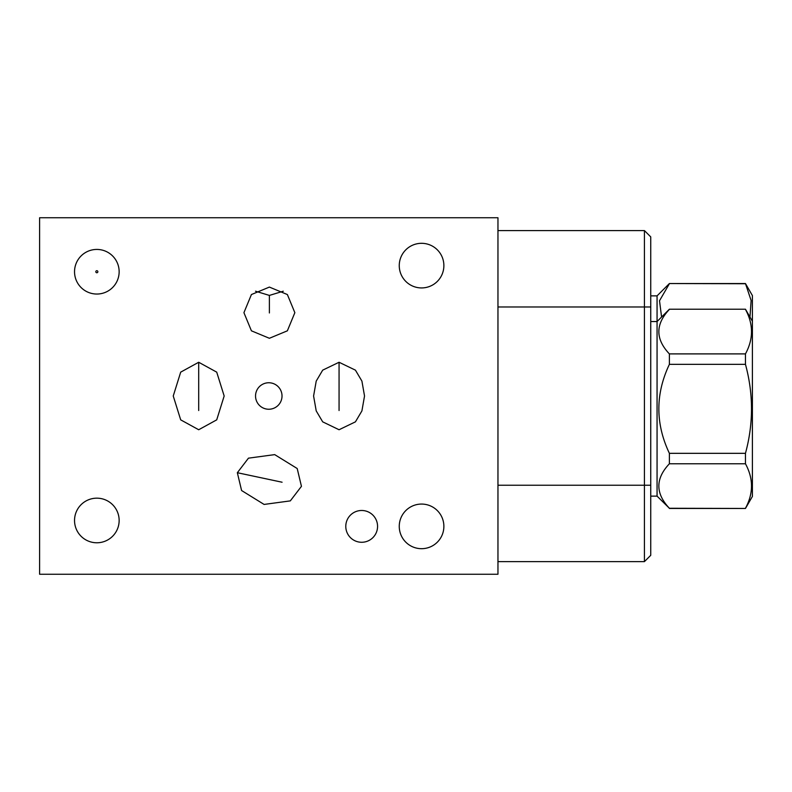 <?xml version="1.0" encoding="UTF-8"?>
<svg xmlns="http://www.w3.org/2000/svg" width="792" height="792" viewBox="0 0 792 792"><rect width="100%" height="100%" fill="white"/><g stroke="black" fill="none" stroke-linecap="round" stroke-linejoin="round"><path stroke-width="1.19" d="M497.96 217.75L39.6 217.75L39.6 574.249L497.96 574.249L497.96 217.75M650.747 236.897L644.431 230.581L650.747 236.897L650.747 555.301L644.431 561.617L497.96 561.617L644.431 561.617L644.431 230.581L497.96 230.581M301.445 486.337L290.317 500.881L264.092 504.435L241.59 490.525L237.343 472.715L248.46 458.162L274.685 454.618L297.198 468.517L301.445 486.337M399.257 265.627A22.305 22.305 0 0 1 421.562 243.312A22.305 22.305 0 0 1 443.876 265.627A22.305 22.305 0 0 1 421.562 287.932A22.305 22.305 0 0 1 399.257 265.627M399.257 526.373A22.305 22.305 0 0 1 421.562 504.068A22.305 22.305 0 0 1 443.876 526.373A22.305 22.305 0 0 1 421.562 548.688A22.305 22.305 0 0 1 399.257 526.373M74.537 520.473A22.305 22.305 0 0 1 96.842 498.168A22.305 22.305 0 0 1 119.146 520.473A22.305 22.305 0 0 1 96.842 542.777A22.305 22.305 0 0 1 74.537 520.473M345.787 526.373A15.889 15.889 0 0 1 361.677 510.484A15.889 15.889 0 0 1 377.566 526.373A15.889 15.889 0 0 1 361.677 542.273A15.889 15.889 0 0 1 345.787 526.373M255.539 396A13.246 13.246 0 0 1 268.775 382.754A13.246 13.246 0 0 1 282.021 396A13.246 13.246 0 0 1 268.775 409.246A13.246 13.246 0 0 1 255.539 396M269.389 338.283L251.42 330.818L243.926 312.682L251.42 294.545L269.389 287.08L287.367 294.545L294.852 312.682L287.367 330.818L269.389 338.283M198.703 429.739L180.695 419.859L173.24 396L180.695 372.141L198.703 362.261L216.711 372.141L224.166 396L216.711 419.859L198.703 429.739M339.065 429.739L322.69 421.849L316.216 410.899L313.592 396L316.216 381.101L322.69 370.151L339.065 362.261L355.43 370.151L361.914 381.101L364.528 396L361.914 410.899L355.43 421.849L339.065 429.739M74.537 271.735A22.305 22.305 0 0 1 96.842 249.43A22.305 22.305 0 0 1 119.146 271.735A22.305 22.305 0 0 1 96.842 294.04A22.305 22.305 0 0 1 74.537 271.735M283.269 291.208L269.389 295.416L255.519 291.208M650.747 555.301L644.431 561.617M650.747 321.542L657.063 321.542L657.063 295.871L669.389 283.546L745.46 283.546L752.4 295.565L752.4 321.235L745.46 309.217L669.389 309.217L657.063 321.542L657.063 496.129L650.747 496.129M669.389 309.405C655.34 324.235 655.34 339.065 669.389 353.895L669.389 364.34C655.34 394 655.34 423.661 669.389 453.331L669.389 463.775C655.34 478.606 655.34 493.436 669.389 508.266L657.063 496.129M669.389 508.266L745.46 508.454L752.4 496.435L752.4 321.235M745.46 309.405C753.509 324.235 753.509 339.065 745.46 353.895L745.46 364.34C753.509 394 753.509 423.661 745.46 453.331L745.46 463.775C753.509 478.606 753.509 493.436 745.46 508.266M669.389 353.895L745.46 353.895M669.389 364.34L745.46 364.34M669.389 453.331L745.46 453.331M669.389 463.775L745.46 463.775M657.063 295.871L650.747 295.871M745.46 283.546L751.123 300.495L749.965 317.018M669.389 283.546L745.46 283.734M669.389 283.734L659.508 300.752L661.587 317.018M96.842 272.755A1.02 1.02 0 0 0 97.861 271.735A1.02 1.02 0 0 0 96.842 270.715A1.02 1.02 0 0 0 95.822 271.735A1.02 1.02 0 0 0 96.842 272.755M269.389 312.959L269.389 295.416M282.081 482.219L237.343 472.715M198.703 410.523L198.703 362.261M339.065 410.523L339.065 362.261M97.861 271.735A1.02 1.02 0 0 1 96.842 272.755A1.02 1.02 0 0 1 95.822 271.735A1.02 1.02 0 0 1 96.842 270.715A1.02 1.02 0 0 1 97.861 271.735M650.747 485.229L497.96 485.229M650.747 306.979L497.96 306.979M669.389 508.454L745.46 508.454M669.389 309.217L745.46 309.217"/></g></svg>
